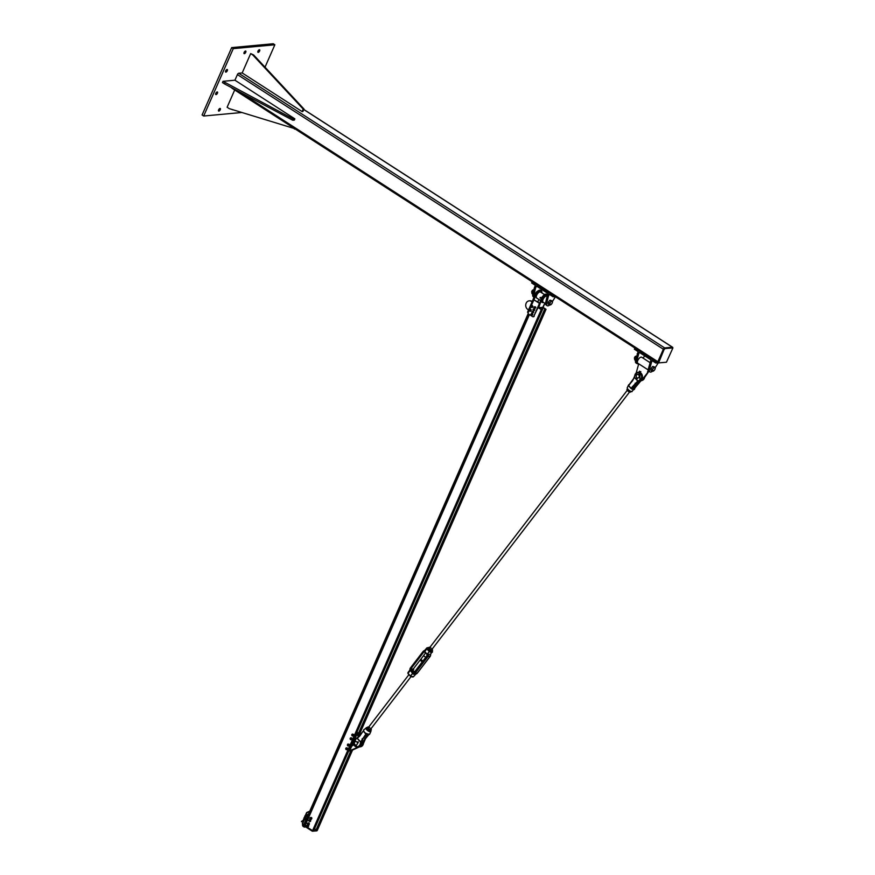 <?xml version="1.0" encoding="UTF-8"?>
<svg xmlns="http://www.w3.org/2000/svg" width="875" height="875" viewBox="0 0 875 875"><rect width="100%" height="100%" fill="white"/><g stroke="black" fill="none" stroke-linecap="round" stroke-linejoin="round"><path stroke-width="1.31" d="M245.755 52.27A1.52 0.689 -57.2 0 1 244.114 53.627A1.52 0.689 -57.2 0 1 244.125 52.423A1.52 0.689 -57.2 0 1 245.766 51.067A1.52 0.689 -57.2 0 1 245.755 52.27M217.448 93.198A1.52 0.689 -57.2 0 1 215.808 94.555A1.52 0.689 -57.2 0 1 215.808 93.352A1.52 0.689 -57.2 0 1 217.448 92.006A1.52 0.689 -57.2 0 1 217.448 93.198M232.903 109.78A1.52 0.689 -57.2 0 1 232.488 109.769A1.52 0.689 -57.2 0 1 232.356 109.605M220.27 109.703A1.52 0.689 -57.2 0 1 218.63 111.048A1.52 0.689 -57.2 0 1 218.63 109.856A1.52 0.689 -57.2 0 1 220.27 108.5A1.52 0.689 -57.2 0 1 220.27 109.703M227.303 70.744A1.52 0.689 -57.2 0 1 225.662 72.089A1.52 0.689 -57.2 0 1 225.673 70.897A1.52 0.689 -57.2 0 1 227.314 69.541A1.52 0.689 -57.2 0 1 227.303 70.744M259.623 50.991A1.52 0.689 -57.2 0 1 257.983 52.336A1.52 0.689 -57.2 0 1 257.983 51.133A1.52 0.689 -57.2 0 1 259.623 49.788A1.52 0.689 -57.2 0 1 259.623 50.991M202.081 114.986L231.667 47.611L273.252 43.75L274.859 44.789L233.264 48.639L203.689 116.025L202.081 114.986M233.264 48.639L231.667 47.611M265.016 67.189L274.859 44.789M203.689 116.025L241.62 112.514M234.938 80.205L222.994 81.32L293.322 119L294.864 118.858L234.938 80.205L237.409 74.583A1.433 0.645 -57.2 0 1 238.722 73.259L242.178 72.942L302.116 111.584L303.209 109.091L252.809 54.983L250.666 53.594L242.178 72.942M672.755 347.802A1.433 0.645 122.8 0 0 672.591 347.255A1.433 0.645 122.8 0 0 672.361 347.2L664.661 347.922A1.433 0.645 122.8 0 0 663.348 349.234L657.869 361.714A1.433 0.645 122.8 0 0 657.869 362.841A1.433 0.645 122.8 0 0 658.087 362.895L658.503 362.852M666.444 362.228L672.919 347.911L665.044 348.589L664.059 349.573L658.58 362.906L666.444 362.228M658.208 362.589L663.523 349.234L664.508 348.239L672.481 347.703M294.864 118.858L294.317 120.105L292.775 120.247L224.591 83.945L222.447 82.567L222.994 81.32M293.322 119L292.775 120.247M225.138 82.698L224.591 83.945M250.666 53.594L253.575 54.906L303.975 109.014L302.881 111.519L302.116 111.584M303.975 109.014L303.209 109.091M253.575 54.906L252.809 54.983M234.697 89.983L227.117 107.253L229.261 108.631L294.634 128.625M294.438 129.052L295.192 128.986M534.034 297.205L533.258 296.702A4.823 2.177 -57.2 0 1 532.82 294.208L534.417 287.558L535.489 288.247L533.892 294.897A4.823 2.177 122.8 0 0 534.056 297.139M541.166 290.73L541.898 289.57M534.417 287.558L535.38 285.37L531.628 282.953L532.142 281.772M549.762 304.938A4.823 2.177 -57.2 0 1 547.17 305.681A4.823 2.177 -57.2 0 1 546.733 303.177L548.33 296.527L547.258 295.838L548.22 293.65L536.441 286.059L535.489 288.247M543.462 302.4A4.287 1.936 122.8 0 1 542.85 302.564A4.287 1.936 122.8 0 1 542.916 297.697A4.287 1.936 122.8 0 1 547.258 295.859L545.661 302.488A4.823 2.177 122.8 0 0 546.098 304.981L547.17 305.681M555.417 296.778L552.475 301.438M548.33 296.527L549.292 294.339L553.033 296.756L555.078 296.57M553.033 296.756L553.547 295.575M538.158 301.361L536.856 301.47L538.158 301.361L537.841 302.105M541.877 292.873A4.998 2.264 -57.2 0 0 541.319 290.817A4.998 2.264 -57.2 0 0 535.916 295.269L533.925 299.797L539.35 303.078M537.994 307.595L533.837 316.214A1.072 0.897 84.7 0 1 532.623 316.641L528.609 314.048A1.072 0.897 84.7 0 1 528.216 312.594L529.244 310.253M533.323 316.728A1.072 0.897 -95.3 0 0 534.22 316.181M538.136 301.35L538.956 299.491M544.567 294.613L540.542 292.02A3.566 1.619 122.8 0 0 539.973 291.9A3.566 1.619 122.8 0 0 536.944 294.667A3.566 1.619 122.8 0 0 536.67 298.025L540.488 300.486M533.925 299.797L528.216 312.594M529.473 309.717L530.425 309.794L530.228 310.866A0.711 0.602 -95.3 0 0 529.473 309.717A0.711 0.602 -95.3 0 0 530.228 310.866L529.233 309.958L530.884 306.512M531.147 305.922L533.827 299.808L539.547 303.417L541.264 298.725A4.998 2.264 122.8 0 1 546.667 294.273L547.203 294.613A4.998 2.264 -57.2 0 1 547.597 295.061M541.319 290.817L540.509 290.303A4.998 2.264 122.8 0 0 535.106 294.755L533.127 299.272L533.827 299.808M543.08 307.366L544.863 303.297L542.719 307.289M538.672 307.661L541.8 299.064A4.998 2.264 -57.2 0 1 547.203 294.613M533.192 299.327L527.538 312.211L528.194 312.637M537.961 290.959A3.566 1.619 122.8 0 0 534.647 295.816M532.241 301.503L531.989 301.35A4.638 3.905 -95.3 0 0 529.78 300.781A4.638 3.905 -95.3 0 0 529.495 300.825M528.533 309.947L527.855 309.509A4.638 3.905 84.7 0 1 525.788 304.478A4.638 3.905 84.7 0 1 529.2 300.836A4.638 3.905 84.7 0 1 531.409 301.405L532.087 301.842M539.613 303.461L538.289 307.694M533.837 316.214L539.448 303.428M540.739 298.189L540.848 297.391L540.236 298.003M540.214 297.609L540.794 297.598L540.389 298.167M540.345 297.522L540.4 298.113M532.011 292.031A2.144 0.973 -57.2 0 1 532.022 291.987A2.144 0.973 -57.2 0 1 532.7 290.752A2.144 0.973 -57.2 0 1 533.127 290.27A2.144 0.973 -57.2 0 1 533.148 290.259L533.17 290.238M534.111 289.723L532.098 291.812L531.945 293.617L532.831 294.186M533.827 290.03L532.7 290.752M533.225 292.534L532.098 291.812L531.88 292.622M549.445 304.905L549.664 304.084A2.144 0.973 122.8 0 0 550.255 304.938A2.144 0.973 122.8 0 0 551.239 304.38A2.144 0.973 122.8 0 0 551.666 303.898L549.445 304.905L548.089 304.03L548.166 303.122A2.144 0.973 -57.2 0 1 548.166 303.122L548.986 301.252A2.144 0.973 -57.2 0 1 548.997 301.241M548.986 301.252L550.397 300.223A2.144 0.973 -57.2 0 1 550.408 300.223M532.875 290.008L531.672 291.867M531.913 292.403L531.836 292.359A1.433 0.645 -57.2 0 1 531.672 291.998A1.433 0.645 -57.2 0 1 531.847 291.222A1.433 0.645 -57.2 0 1 532.984 289.953A1.433 0.645 -57.2 0 1 533.389 289.953L533.444 289.997M552.486 302.028L552.267 302.848L552.486 302.028A2.144 0.973 122.8 0 0 551.895 301.186L552.486 302.028A2.144 0.973 122.8 0 1 552.344 302.663A2.144 0.973 122.8 0 1 551.666 303.898L550.78 304.773M549.598 303.089L550.484 302.214A2.144 0.973 122.8 0 0 549.664 304.084L549.598 303.089L548.242 302.214M551.086 301.153L551.895 301.186A2.144 0.973 122.8 0 0 550.484 302.214L551.086 301.153L549.73 300.289M550.397 300.223L552.42 301.033M534.341 306.775L534.691 306.83A0.798 0.678 -95.3 0 0 534.078 307.147L535.248 307.322A0.798 0.678 -95.3 0 0 534.691 306.83L535.128 306.884M535.5 306.852L535.828 307.705L534.57 308.427A0.798 0.678 -95.3 0 0 535.248 307.322L534.997 308.481M534.023 307.945L534.078 307.147A0.798 0.678 -95.3 0 0 534.57 308.427L534.023 307.945M533.663 308.886L534.352 309.783A0.798 0.678 -95.3 0 0 533.291 309.137L534.384 309.061A0.798 0.678 84.7 0 1 534.384 309.072M534.384 309.061L534.756 309.739A0.798 0.678 84.7 0 1 534.767 309.75M534.756 309.739L534.472 310.45A0.798 0.678 84.7 0 1 534.461 310.45L533.378 310.527A0.798 0.678 -95.3 0 0 534.352 309.783L533.772 310.734M533.006 309.848L533.291 309.137A0.798 0.678 -95.3 0 0 533.378 310.527L533.006 309.848M532.536 311.38L532.853 311.587A0.798 0.678 -95.3 0 0 532.186 311.642L533.619 311.752L533.247 312.255A0.798 0.678 -95.3 0 0 532.853 311.587L533.247 311.784M533.619 311.752L533.663 312.211A0.798 0.678 84.7 0 1 533.663 312.222L532.306 313.031A0.798 0.678 -95.3 0 0 533.247 312.255L532.7 313.228M531.913 312.364L532.186 311.642A0.798 0.678 -95.3 0 0 532.306 313.031L531.913 312.364M531.377 313.622L531.716 313.709A0.798 0.678 -95.3 0 0 531.092 313.972L532.252 314.223A0.798 0.678 -95.3 0 0 531.716 313.709L532.142 313.786M532.514 313.753L532.656 314.18A0.798 0.678 84.7 0 1 532.667 314.191L532.569 314.967A0.798 0.678 84.7 0 1 532.558 314.978M532.427 314.65L532.153 315.011A0.798 0.678 -95.3 0 0 532.252 314.223L532.809 314.617M531.945 315.361L531.519 315.284A0.798 0.678 -95.3 0 0 532.153 315.011L532.569 314.967M530.994 314.77L531.092 313.972A0.798 0.678 -95.3 0 0 531.519 315.284L530.994 314.77M529.78 309.466L530.425 309.597A0.711 0.602 84.7 0 1 530.436 309.608L530.808 310.177A0.711 0.602 84.7 0 1 530.808 310.177L530.589 310.833A0.711 0.602 84.7 0 1 530.589 310.833L529.987 311.106M532.448 306.655A0.711 0.602 84.7 0 1 532.448 306.666L531.103 307.07A0.711 0.602 -95.3 0 0 531.694 307.223L531.398 307.344M531.65 305.736L531.88 306.02A0.711 0.602 -95.3 0 0 531.103 307.07L530.994 305.988L531.978 305.703L532.503 306.261L531.694 307.223A0.711 0.602 -95.3 0 0 531.88 306.02L532.175 306.294M529.802 309.466A0.984 0.82 84.7 0 1 531.07 310.723A0.984 0.82 84.7 0 1 529.911 311.073M530.305 309.269A0.984 0.82 84.7 0 1 530.545 311.216A0.984 0.82 84.7 0 1 530.48 311.216M531.344 305.845A0.984 0.82 84.7 0 1 532.711 306.972A0.984 0.82 84.7 0 1 531.562 307.333M531.945 305.517A0.984 0.82 84.7 0 1 532.186 307.464A0.984 0.82 84.7 0 1 532.12 307.475M532.416 306.841L532.623 306.852A0.831 0.7 -95.3 0 0 531.836 305.681M532.47 306.939A0.831 0.7 84.7 0 1 531.694 307.322M531.464 305.802A0.831 0.7 84.7 0 1 532.492 306.895M531.989 307.333A0.831 0.7 -95.3 0 0 532.602 306.895M530.819 310.614L530.983 310.592A0.831 0.7 -95.3 0 0 530.195 309.422M530.83 310.691A0.831 0.7 84.7 0 1 530.163 311.084M530.009 309.444A0.831 0.7 84.7 0 1 530.852 310.636M530.348 311.084A0.831 0.7 -95.3 0 0 530.961 310.636M655.222 367.686L658.252 362.873M656.294 361.823L655.769 363.005L652.028 360.588L649.48 369.425A4.823 2.177 122.8 0 0 649.906 371.93L648.845 371.23A4.823 2.177 -57.2 0 1 648.408 368.736L650.956 359.898L639.188 352.308L636.628 361.145A4.823 2.177 -57.2 0 0 637.066 363.639A4.823 2.177 -57.2 0 0 638.455 363.65M649.906 371.93A4.823 2.177 122.8 0 0 652.509 371.186M651.066 362.775L649.994 362.086M644.634 355.819L643.147 358.181M634.889 348.031L634.364 349.202L638.116 351.619L635.567 360.456A4.823 2.177 122.8 0 0 635.994 362.95L637.066 363.639M637.153 353.806L638.225 354.495M655.769 363.005L657.825 362.819M648.78 371.197L642.589 379.083A4.638 3.905 84.7 0 1 639.964 380.691A4.638 3.905 84.7 0 1 639.647 380.702M648.462 371.908L643.552 378.995A4.638 3.905 84.7 0 1 640.927 380.603L640.292 381.03M636.169 373.002L638.728 363.825L648.266 369.961L637.809 363.234A3.566 1.619 122.8 0 1 638.083 359.877A3.566 1.619 122.8 0 1 641.112 357.12A3.566 1.619 122.8 0 1 641.681 357.23L649.895 362.534M647.5 371.995L648.288 370.213M652.181 371.153L652.4 370.333A2.144 0.973 122.8 0 0 652.991 371.186A2.144 0.973 122.8 0 0 653.975 370.628A2.144 0.973 122.8 0 0 654.402 370.158L652.181 371.153L650.825 370.278L650.902 369.37A2.144 0.973 -57.2 0 1 650.902 369.37L651.733 367.5A2.144 0.973 -57.2 0 1 651.733 367.489L653.144 366.472A2.144 0.973 -57.2 0 1 653.144 366.472L655.156 367.281L655.003 369.097L655.222 368.277A2.144 0.973 122.8 0 0 654.642 367.434L655.156 367.281M635.611 356.256L634.408 358.116M634.648 358.652L634.583 358.608A1.433 0.645 -57.2 0 1 634.408 358.247A1.433 0.645 -57.2 0 1 634.583 357.47A1.433 0.645 -57.2 0 1 635.731 356.202A1.433 0.645 -57.2 0 1 636.125 356.202L636.18 356.245M655.222 368.277A2.144 0.973 122.8 0 1 655.091 368.911A2.144 0.973 122.8 0 1 654.402 370.158L653.516 371.022M652.334 369.338L653.231 368.462A2.144 0.973 122.8 0 0 652.4 370.333L652.334 369.338L650.978 368.462M653.822 367.402L654.642 367.434A2.144 0.973 122.8 0 0 653.231 368.462L653.822 367.402L652.477 366.538M634.736 358.312L634.758 358.236A2.144 0.973 -57.2 0 1 634.758 358.236A2.144 0.973 -57.2 0 1 635.447 357A2.144 0.973 -57.2 0 1 635.873 356.519A2.144 0.973 -57.2 0 1 635.884 356.508L635.873 356.519M636.858 355.972L634.616 358.87L634.681 359.866L636.628 361.145M636.562 356.278L635.447 357M635.961 358.783L634.845 358.061L634.616 358.87M542.916 307.267L546.033 309.312L543.036 307.694L539.273 308.044L542.325 309.619L541.472 309.75L538.081 307.628M538.508 307.672L542.653 307.388M528.227 313.6L303.745 824.895L304.522 825.256M304.598 825.092L305.32 825.048M305.025 825.792L529.43 314.573L305.003 825.77L312.55 830.648L313.666 830.638L542.358 309.663L313.666 830.638M314.508 828.723L316.138 829.773M315.984 830.113L350.689 751.067L315.984 830.113L317.33 830.266M544.688 309.137L357.952 734.552L544.688 309.137M528.314 313.764L303.877 825.059L312.309 830.998L317.253 830.309L312.309 831.206L303.745 825.475L312.287 831.173M307.825 814.308L305.462 816.32M301.503 821.384L303.691 820.159L303.658 819.339M309.378 820.947L308.536 820.411L309.378 820.947M307.027 826.394L306.184 825.847L307.027 826.394M307.989 824.206L307.147 823.659L307.989 824.206M310.33 818.77L309.487 818.223L310.33 818.77M310.363 819.022A0.897 0.755 -95.3 0 0 311.533 817.939A0.897 0.755 -95.3 0 0 310.264 817.895M310.231 817.972L311.347 817.491L311.817 818.377L311.423 819.284L310.264 818.869M311.423 819.284L311.839 817.917L310.472 817.513M309.411 821.198A0.897 0.755 -95.3 0 0 310.581 820.127A0.897 0.755 -95.3 0 0 309.302 820.083M310.461 821.472L310.603 819.656L309.509 819.689L310.384 819.678L310.461 821.472L309.312 821.045M308.022 824.458A0.897 0.755 -95.3 0 0 309.192 823.375A0.897 0.755 -95.3 0 0 307.912 823.342M309.072 824.731L309.214 822.916L308.12 822.948L308.995 822.927L309.072 824.731L307.912 824.305M307.059 826.645A0.897 0.755 -95.3 0 0 308.23 825.562A0.897 0.755 -95.3 0 0 306.95 825.519M308.109 826.908L308.733 825.989L308.252 825.092L307.158 825.136L308.514 826L308.109 826.908L306.961 826.492M359.22 736.553L357.798 734.453L358.444 733.403M358.553 737.242L357.372 734.891L355.972 734.256L357.809 734.442L358.312 733.414L356.256 733.6M351.859 743.619L352.734 743.903L352.461 744.505M352.352 744.756L349.716 750.761L348.852 750.477M353.216 741.223L352.198 743.553L352.734 743.903M359.461 746.506A3.927 3.303 84.7 0 1 359.067 746.736L349.716 750.761M356.836 734.541L354.648 739.528M350.252 751.111L360.03 746.648A3.927 3.303 -95.3 0 0 361.67 741.475M352.953 741.114L353.609 741.355M348.589 751.067L349.989 750.947M356.891 732.167L358.575 733.086M357.372 734.891L358.334 734.792M359.417 734.409L359.188 734.956M352.33 735.908L351.805 735.241A0.897 0.755 -95.3 0 0 353.073 735.711L352.33 735.908M351.739 734.737L352.012 734.388A0.897 0.755 -95.3 0 0 351.805 735.241L351.739 734.737M352.373 734.038L352.745 734.191A0.897 0.755 -95.3 0 0 352.012 734.388L353.533 734.322L353.073 735.711A0.897 0.755 -95.3 0 0 353.27 734.858L353.423 735.361M353.216 734.355L353.27 734.858A0.897 0.755 -95.3 0 0 352.745 734.191L353.533 734.322M353.752 735.328L352.8 736.061M350.919 739.692L350.252 739.244A0.897 0.755 -95.3 0 0 351.564 739.244L350.919 739.692M350.066 738.784L350.23 738.347A0.897 0.755 -95.3 0 0 350.252 739.244L350.066 738.784M350.481 737.887L350.875 737.898A0.897 0.755 -95.3 0 0 350.23 738.347L351.673 737.866L351.564 739.244A0.897 0.755 -95.3 0 0 351.542 738.347L351.816 738.795M351.356 737.898L351.542 738.347A0.897 0.755 -95.3 0 0 350.875 737.898L351.673 737.866M352.133 738.763L351.4 739.692M348.841 744.669L348.786 745.566A0.897 0.755 -95.3 0 0 348.217 744.144L348.841 744.669M348.578 745.981L348.097 745.927A0.897 0.755 -95.3 0 0 348.786 745.566L349.07 745.15M347.703 745.872L347.473 745.391A0.897 0.755 -95.3 0 0 348.097 745.927L347.703 745.872M347.539 744.505L348.217 744.144A0.897 0.755 -95.3 0 0 347.473 745.391L347.539 744.505M348.698 744.198L347.823 744.078M349.016 744.166L349.398 745.117M347.091 749.383L346.38 749.656A0.897 0.755 -95.3 0 0 347.233 748.508L347.091 749.383M345.986 749.536L345.8 749.044A0.897 0.755 -95.3 0 0 346.38 749.656L345.986 749.536M345.702 748.552L345.942 748.169A0.897 0.755 -95.3 0 0 345.8 749.044L345.702 748.552M346.653 747.906L347.233 748.508A0.897 0.755 -95.3 0 0 345.942 748.169L346.653 747.906M346.27 747.786L347.134 748.016M347.452 747.983L347.419 749M347.736 748.967L346.85 749.766M641.014 380.691L634.55 388.413A3.5 1.411 -142.5 0 1 631.761 388.664L631.652 388.894A3.675 1.477 37.5 0 0 634.364 389.397A3.675 1.477 37.5 0 0 634.572 388.62L634.648 388.183M635.075 387.953L632.078 391.289A3.008 1.203 -142.5 0 1 628.141 389.528A3.008 1.203 -142.5 0 1 627.32 387.647L628.567 384.945A3.675 1.477 37.5 0 0 628.523 385.492L630.777 388.292A3.675 1.477 37.5 0 0 631.006 388.456L631.652 388.894M634.692 388.062L634.572 388.62M632.723 387.242A1.433 0.569 -142.5 0 1 632.789 387.789A1.433 0.569 -142.5 0 1 632.22 387.855M639.702 372.98A4.058 3.413 84.7 0 1 641.583 377.048A4.058 3.413 84.7 0 1 639.122 380.483A9.647 8.105 -95.3 0 0 637.93 380.975L637.886 380.898A2.855 1.039 -42.6 0 1 637.755 381.062L631.028 388.216L628.972 386.017M637.886 380.898L634.572 377.3A2.855 1.039 -42.6 0 1 634.452 377.464L637.755 381.062M634.572 377.3L634.506 377.256A2.855 1.4 -66.3 0 1 634.452 377.453L628.545 385.448L632.723 380.592M634.506 377.256L634.506 377.256A9.647 8.105 -95.3 0 0 634.812 375.791A4.058 3.413 84.7 0 1 639.209 372.728M638.673 381.106L639.833 380.647A9.428 7.919 -95.3 0 0 638.673 381.106L638.717 381.084M634.375 377.409L632.691 380.439L634.812 375.791M638.498 381.194L635.917 383.327L638.52 381.194M628.666 385.623L628.688 385.941A3.675 1.477 37.5 0 0 628.775 386.116L628.928 386.323M631.881 388.653L631.072 388.402M631.52 388.478L638.05 381.205A9.428 7.919 84.7 0 1 639.297 380.691A4.287 3.598 -95.3 0 0 641.9 377.005A4.287 3.598 -95.3 0 0 639.811 372.717M637.744 382.998L633.73 388.15L634.419 388.423M629.541 386.881L628.786 385.995M360.675 741.923A2.855 1.4 -66.3 0 1 360.62 742.12L360.675 741.913A2.855 1.039 -42.6 0 1 360.555 742.066L360.62 742.12A9.647 8.105 -95.3 0 0 360.325 743.586A4.058 3.413 84.7 0 1 357.503 746.834A4.058 3.413 84.7 0 1 353.927 744.592M370.803 730.625A2.789 1.116 -142.5 0 1 369.731 731.434A2.789 1.116 -142.5 0 1 367.041 729.717A2.789 1.116 -142.5 0 1 366.953 727.672A3.008 1.203 37.5 0 0 366.144 727.803A3.008 1.203 37.5 0 0 366.822 729.859A3.008 1.203 37.5 0 0 370.891 731.445L369.655 734.147A3.675 1.477 -142.5 0 1 366.767 733.863L366.089 733.469A3.675 1.477 -142.5 0 1 365.859 733.305L364.722 732.539L365.892 734.005L360.675 741.913L357.361 738.325A2.855 1.039 -42.6 0 1 357.252 738.478L360.555 742.066M363.147 731.139L357.252 738.478M359.669 736.006L357.208 738.402A9.647 8.105 -95.3 0 1 356.005 738.894L356.059 738.664A4.287 3.598 -95.3 0 0 353.675 744.122L356.059 738.664A9.428 7.919 84.7 0 0 357.241 738.194M353.861 744.625A4.287 3.598 -95.3 0 0 357.47 747.075A4.287 3.598 -95.3 0 0 360.631 743.619A9.428 7.919 84.7 0 1 360.959 742.087L362.37 738.948L366.658 733.928A3.5 1.411 37.5 0 0 368.955 734.541M365.542 733.108L365.717 733.502A3.872 1.553 37.5 0 0 365.958 733.677L365.859 733.305M366.089 733.469L366.909 733.567M362.097 738.817L362.895 738.894L361.463 742.109M363.3 741.781L365.52 738.653L363.792 741.825A9.428 7.919 -95.3 0 0 363.475 743.356A4.287 3.598 84.7 0 1 360.303 746.812A4.287 3.598 84.7 0 1 360.041 746.823M363.639 730.669L363.65 730.461A3.675 1.477 -142.5 0 1 363.847 729.695L363.65 730.461M363.552 730.898L363.519 731.03A3.872 1.553 37.5 0 0 363.617 731.216L363.858 731.139A3.675 1.477 -142.5 0 1 363.77 730.953L363.202 731.248L364.394 732.178L363.858 731.139M364.678 732.583L365.258 733.447M356.059 738.664L359.625 736.039L363.147 731.084L359.68 736.192M639.045 377.103A1.783 1.498 -95.3 0 0 637.547 374.456A1.783 1.498 -95.3 0 0 637.875 378.011A1.783 1.498 -95.3 0 0 639.045 377.103M357.416 742.492L357.7 742.011L358.006 742.809M355.283 741.628A1.783 1.498 84.7 0 1 357.372 743.138A1.783 1.498 84.7 0 1 354.43 743.684A1.783 1.498 84.7 0 1 355.283 741.628M354.539 744.034L352.33 745.784L354.648 744.242M352.877 744.833L352.33 745.784M352.133 745.664L352.877 744.756L351.553 744.712M640.697 371.634L638.805 374.784M638.487 374.588L639.395 372.345M639.45 372.411L639.472 371.164M639.789 372.17L639.505 371.153M639.887 372.542L638.87 374.817M639.603 371.197L639.494 372.477L640.773 371.634M637.186 377.923L637.098 378.514M637.186 377.891L636.967 378.569L637.066 377.825M432.305 651.011A3.172 1.269 -142.5 0 1 429.538 651.273L429.275 651.558A3.456 1.389 37.5 0 0 432.337 652.181A3.456 1.389 37.5 0 0 432.381 651.317M429.538 651.273L426.825 648.889L429.275 651.558L427.175 654.292L430.62 654.281M411.184 670.698L410.681 670.742A1.116 0.941 84.7 0 1 410.605 669.167L423.358 651.93A1.4 1.181 84.7 0 1 424.725 651.634L424.845 650.617M424.725 651.634L426.825 648.889A3.456 1.389 37.5 0 1 426.847 647.97L428.356 647.697M415.494 673.98L413.295 674.188L412.584 673.291L410.419 676.167L408.023 673.367A3.456 1.389 -142.5 0 1 408.056 672.448L407.98 673.542M423.369 651.941L423.697 652.116A1.116 0.941 84.7 0 1 424.966 652.017L425.031 651.875A1.4 1.181 -95.3 0 0 423.369 651.941L410.266 668.992A1.4 1.181 84.7 0 0 410.134 670.622L408.023 673.367A3.172 1.269 37.5 0 1 408.013 673.323M413.831 674.188L413.711 674.198A2.231 1.87 -95.3 0 0 414.914 673.509L417.266 673.094M430.642 654.391A2.231 1.87 84.7 0 1 430.194 656.25L417.102 673.302A2.231 1.87 84.7 0 1 415.909 674.002L413.536 676.659A3.456 1.389 -142.5 0 1 410.484 676.036L408.023 673.367M430.314 654.806L432.403 651.087M413.12 674.155L413.711 674.198A2.231 1.87 -95.3 0 1 413.295 674.188L412.584 673.291A1.4 1.181 84.7 0 0 413.952 672.984L427.044 655.933A1.4 1.181 -95.3 0 0 426.934 653.953L425.031 651.875M429.844 650.956L429.844 650.956A2.144 0.864 -142.5 0 1 429.559 650.792A2.144 0.864 -142.5 0 1 428.673 650.059A2.144 0.864 -142.5 0 1 428.641 650.027L430.664 651.339L431.878 651.087L432.064 650.191A2.144 0.864 37.5 0 0 432.25 649.272A2.144 0.864 37.5 0 0 432.141 649.097M429.505 647.85A1.433 0.569 37.5 0 0 429.625 648.517A1.433 0.569 37.5 0 0 431.102 649.644A1.433 0.569 37.5 0 0 431.769 649.589M429.877 647.358A2.144 0.864 37.5 0 0 429.188 647.281A2.144 0.864 37.5 0 0 429.002 648.2A2.144 0.864 37.5 0 0 430.434 649.655A2.144 0.864 37.5 0 0 432.064 650.191L429.33 649.097L428.498 647.522L430.817 647.817M429.559 650.792L430.664 651.339L431.364 650.431M428.498 647.522L428.127 649.337L428.63 650.016L429.33 649.097M428.127 649.337L428.63 650.016M431.747 648.594L432.578 650.18M422.494 661.566A1.433 0.569 -142.5 0 1 421.794 661.434A1.433 0.569 -142.5 0 1 420.645 660.57A1.433 0.569 -142.5 0 1 420.383 659.728L412.759 669.659A1.433 0.569 37.5 0 0 412.891 670.294A1.433 0.569 37.5 0 0 413.973 671.245A1.433 0.569 37.5 0 0 414.367 671.431A1.433 0.569 37.5 0 0 414.881 671.486M413.153 669.145A2.144 0.864 37.5 0 0 412.311 669.123A2.144 0.864 37.5 0 0 412.42 670.217A2.144 0.864 37.5 0 0 414.006 671.617A2.144 0.864 37.5 0 0 414.575 671.88M414.947 672.295L411.764 669.495L411.064 670.414L413.131 672.755A2.144 0.864 -142.5 0 1 413.12 672.744A2.144 0.864 -142.5 0 1 411.95 671.847A2.144 0.864 -142.5 0 1 411.939 671.825L411.917 671.814M411.764 669.495L413.787 669.419M411.545 671.355L412.202 672.077L412.891 671.158M368.638 730.669L368.638 730.669A2.144 0.864 -142.5 0 1 368.353 730.494A2.144 0.864 -142.5 0 1 367.467 729.772A2.144 0.864 -142.5 0 1 367.434 729.739L369.458 731.052L370.672 730.8L370.847 729.903A2.144 0.864 37.5 0 0 371.044 728.984A2.144 0.864 37.5 0 0 370.945 728.809M368.298 727.562A1.433 0.569 37.5 0 0 368.419 728.23A1.433 0.569 37.5 0 0 369.895 729.356A1.433 0.569 37.5 0 0 370.562 729.302L411.064 676.561M368.681 727.07A2.144 0.864 37.5 0 0 367.981 726.994A2.144 0.864 37.5 0 0 367.795 727.902A2.144 0.864 37.5 0 0 369.217 729.356A2.144 0.864 37.5 0 0 370.847 729.903L368.113 728.809L367.292 727.223L369.611 727.53M368.353 730.494L369.458 731.052L370.158 730.144M367.292 727.223L366.92 729.039L367.413 729.717L368.113 728.809M366.92 729.039L367.413 729.717M370.552 728.306L371.372 729.892M628.884 391.727L628.895 391.738A2.144 0.864 -142.5 0 1 628.884 391.727A2.144 0.864 -142.5 0 1 627.725 390.841A2.144 0.864 -142.5 0 1 627.714 390.83L627.714 390.83M627.506 388.795L626.883 389.616L628.272 391.311L630.273 392.23L630.908 391.409M627.484 390.578L629.18 391.88M628.961 390.403L628.272 391.311M630.897 391.409L630.273 392.23M425.677 652.827L423.839 655.222A1.433 0.569 37.5 0 0 424.616 656.534A1.433 0.569 37.5 0 0 425.95 657.059M420.383 659.728A1.433 0.569 -142.5 0 1 421.695 660.023A1.433 0.569 -142.5 0 1 422.702 661.303M364.809 736.247A1.433 0.569 37.5 0 0 365.302 736.159L366.898 734.081M672.361 347.2L303.756 109.517M238.962 91.602L657.869 361.714M237.409 74.583L663.348 349.234M238.722 73.259L664.661 347.922M532.82 294.208L533.892 294.897M546.733 303.177L545.661 302.488M545.53 303.734L543.091 302.159A3.566 1.619 -57.2 0 1 543.364 298.812A3.566 1.619 -57.2 0 1 546.394 296.045A3.566 1.619 -57.2 0 1 546.962 296.166L547.148 296.286M531.989 301.35L531.409 301.405M535.916 295.269L535.106 294.755M649.48 369.425L648.408 368.736M643.552 378.995L642.589 379.083M528.62 314.059L304.216 825.278M528.675 314.092L304.27 825.289M528.85 314.202L304.511 825.267L528.861 314.212M529.32 314.508L305.211 825.038M541.242 309.673L312.55 830.648M541.472 309.75L312.78 830.725M543.036 307.694L542.216 309.553M543.266 307.77L356.967 732.156M353.03 741.147L352.592 742.142M348.677 751.067L314.562 828.756M544.72 309.17L357.984 734.573M350.744 751.067L316.017 830.156M545.016 309.367L358.28 734.759M351.138 751.023L316.323 830.353M545.136 309.411L358.367 734.858M351.291 750.98L316.433 830.386M546 309.323L358.816 735.744L546.033 309.312M352.363 750.455L317.111 830.638M312.605 831.195L316.914 830.834L312.309 831.206L303.745 825.683L303.833 825.027M303.483 819.164L304.62 819.755M305.08 818.059L304.391 817.677M304.15 817.666L303.745 819.087M304.5 819.503L303.844 819.416L304.434 817.972M303.844 819.438L304.675 819.711L305.277 818.245M305.134 815.992L306.972 812.678L309.641 811.464M305.812 816.408L305.091 816.036L306.655 812.536L309.783 811.147M305.856 816.309L305.156 815.927M304.259 817.414L305.386 817.994M304.916 815.905L306.053 816.495M305.266 817.753L304.609 817.666L305.222 816.266L304.522 817.337M304.861 815.938L305.692 816.222L304.861 815.938L304.577 817.644M359.067 746.736L360.03 746.648M644.645 377.409A4.287 3.598 84.7 0 1 642.141 380.428L642.152 380.428A9.428 7.919 -95.3 0 0 640.883 380.942L638.017 383.13L634.725 387.745M640.456 380.942A9.428 7.919 84.7 0 1 641.616 380.472A4.287 3.598 -95.3 0 0 642.808 379.805M640.883 380.953L641.616 380.472M639.122 380.483L639.833 380.647A4.287 3.598 84.7 0 0 642.436 376.72A4.287 3.598 84.7 0 0 639.964 372.477L639.844 380.636M639.319 372.477A4.287 3.598 -95.3 0 0 637.908 372.28A4.287 3.598 -95.3 0 0 634.736 375.736A9.428 7.919 84.7 0 1 634.441 377.212M628.753 385.197A3.5 1.411 -142.5 0 1 629.3 384.541M629.256 384.541A3.675 1.477 37.5 0 0 628.567 384.945L629.355 384.464M635.141 383.217L635.917 383.327L631.4 388.38M631.947 388.237L635.95 383.316M633.62 386.706L634.452 387.614L633.73 388.15L633.062 387.428M627.408 388.456A2.789 1.116 37.5 0 0 628.163 389.648A2.789 1.116 37.5 0 0 631.269 391.42M630.634 387.833L629.847 387.231M638.17 372.269A4.287 3.598 84.7 0 1 638.433 372.225A4.287 3.598 84.7 0 1 639.373 372.291L637.908 372.28L634.736 375.736M363.595 731.631L364.361 732.233M361.452 742.153A9.428 7.919 -95.3 0 0 361.167 743.564L360.325 743.586M353.741 744.089A4.058 3.413 84.7 0 1 356.005 738.894M366.516 733.928L362.895 738.894L361.167 743.564A4.287 3.598 84.7 0 1 357.995 747.02A4.287 3.598 84.7 0 1 357.733 747.042M361.102 743.509L357.995 747.02L353.828 744.636M363.409 743.302L362.95 743.4A9.428 7.919 84.7 0 1 363.234 741.989M361.9 740.808L362.928 741.923A9.647 8.105 -95.3 0 0 362.633 743.367L362.95 743.4A4.287 3.598 -95.3 0 1 359.778 746.856L363.508 743.345L365.52 738.653L368.856 734.628M368.047 734.53L363.005 741.705L361.987 740.6M368.364 734.606L364.744 738.544M370.847 730.581L370.891 731.445A3.008 1.203 37.5 0 0 370.814 730.636M368.834 734.628L365.564 738.609M362.633 743.367A4.058 3.413 84.7 0 1 360.27 746.517M362.95 738.828L366.188 734.278M352.822 744.691L354.495 743.892M358.148 742.82L358.127 741.737L358.148 742.82M358.094 741.748L358.225 742.82M639.559 372.477L638.597 374.664M637.558 378L637.12 378.809L637.022 377.792M636.77 377.814L637.087 378.82L637.492 378.252L636.781 377.967M424.298 651.777L426.869 654.084M427.678 647.708A3.456 1.389 37.5 0 0 426.847 647.97L424.484 650.639A2.231 1.87 -95.3 0 0 423.281 651.328L423.358 651.93M427.197 648.725A3.172 1.269 -142.5 0 1 428.323 647.741M410.419 676.167A3.172 1.269 37.5 0 0 412.716 676.933M420.525 659.641L423.784 655.397L420.492 659.652M426.956 655.791L413.875 672.798A1.116 0.941 84.7 0 1 412.595 672.82L410.681 670.742L412.278 673.039A1.4 1.181 -95.3 0 0 413.941 672.984L413.317 673.116M413.164 672.766L412.278 673.039M413.328 668.916L412.716 668.981M412.595 668.992L410.605 669.167L423.697 652.116L424.922 652.006M427.175 654.292A1.4 1.181 84.7 0 1 427.044 655.933L427.011 655.725A1.116 0.941 84.7 0 0 426.934 654.15L426.934 653.953M423.128 651.536L410.266 668.992A1.4 1.181 -95.3 0 0 410.375 670.961M428.422 654.478A2.231 1.87 -95.3 0 1 428.006 656.458L427.044 655.933L413.952 672.984L414.914 673.509L428.006 656.458L430.347 656.02M424.9 650.65A2.231 1.87 -95.3 0 0 424.484 650.639L423.15 651.394L410.058 668.445L409.73 670.688M303.789 109.441L672.591 347.255M231.919 88.189L657.869 362.841M533.542 299.545L527.942 312.309M529.78 300.781L529.2 300.836M540.148 298.178L540.094 297.5M528.205 313.545L303.745 824.895M529.408 314.562L305.003 825.77M352.384 750.444L317.33 830.298M307.836 814.669L305.78 816.462M305.517 826.831L304.708 827.127C302.783 826.7 302.116 825.497 302.684 823.517L304.347 819.733M305.845 827.039L302.356 823.375L304.019 819.591M301.514 821.734L303.964 819.547M303.8 819.416L304.095 817.698L304.927 817.972L304.095 817.698M305.736 816.244L305.441 817.961L304.609 817.688M310.406 819.984L308.908 820.116M310.581 821.089L309.006 821.242M307.967 825.431L306.556 825.562M308.208 826.536L306.655 826.678M308.93 823.244L307.508 823.375M309.17 824.348L307.617 824.491M311.369 817.797L309.859 817.939M311.544 818.913L309.969 819.055M642.152 380.428L644.7 377.344M634.67 388.227L638.586 383.053M632.078 391.289C632.373 393.083 626.27 388.752 627.32 387.647M632.658 380.45L628.534 385.722M366.997 727.617L363.847 729.695M366.362 733.884L369.655 734.147M352.439 745.763L353.161 744.964M637.58 378.011L637.087 378.82M638.892 374.817L640.806 371.623M413.536 676.659L410.397 676.178L408.002 673.586M409.642 670.381L408.056 672.448M424.966 652.061L426.88 654.128L426.967 655.747L413.875 672.798M415.909 674.002L417.233 673.247L430.336 656.195L430.653 653.942M627.266 390.283L429.483 647.872M635.184 384.672L632.789 387.789M629.541 392.022L431.747 649.611M408.953 674.614L368.277 727.584"/></g></svg>
